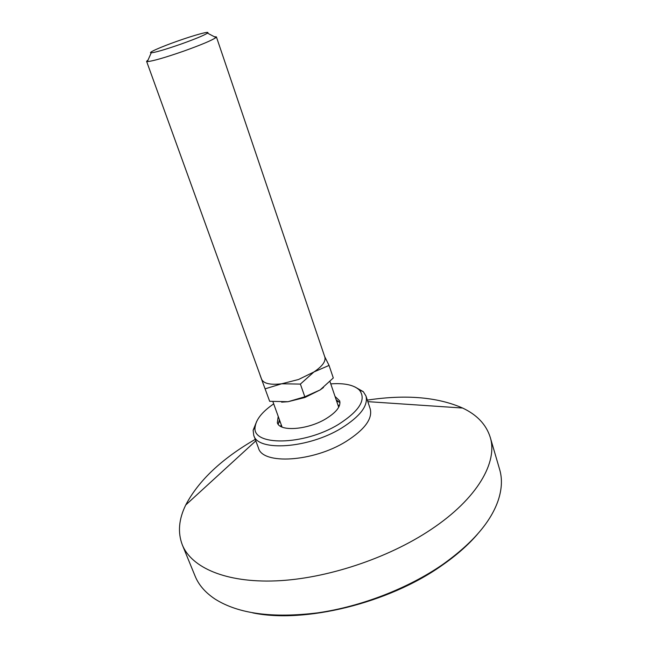 <?xml version="1.0" encoding="UTF-8"?>
<svg xmlns="http://www.w3.org/2000/svg" width="648" height="648" viewBox="0 0 648 648"><rect width="100%" height="100%" fill="white"/><g stroke="black" fill="none" stroke-linecap="round" stroke-linejoin="round"><path stroke-width="0.97" d="M477.568 534.114C468.156 545.057 456.2 555.547 441.717 565.591C388.468 603.312 304.204 623.7 252.704 612.862M367.327 400.116C405.567 394.34 437.327 396.981 462.615 408.038C476.952 414.801 486.138 424.489 490.172 437.1L499.649 469.484C502.378 478.67 501.941 488.843 498.328 500.005C491.014 521.851 472.368 543.421 442.373 564.724C407.9 588.473 360.944 606.65 317.569 612.87C272.541 618.362 238.424 613.786 215.193 599.157C205.408 592.685 198.717 585.014 195.121 576.129L182.323 544.903C177.609 532.535 178.743 519.234 185.733 505.003C198.596 480.581 221.77 458.703 255.255 439.36M490.172 437.1C498.093 461.846 477.56 498.587 431.025 529.505C387.893 558.43 325.976 578.866 275.846 580.883C225.626 582.868 191.452 567.535 182.323 544.903M354.74 386.84L363.293 391.667L365.966 395.985L370.219 408.888C372.713 418.762 364.662 429.624 346.073 441.474C313.235 462.048 262.481 464.948 258.471 448.019L253.741 435.286L253.141 430.248L256.811 421.127M365.966 395.985C368.38 405.632 360.231 416.34 341.512 428.109C308.448 448.546 257.596 451.826 253.741 435.286M330.764 383.883C344.404 382.911 353.946 384.969 359.373 390.056C366.622 399.322 359.697 410.743 338.621 424.319C303.475 446.01 250.808 446.197 255.199 426.538C256.268 419.175 262.432 411.618 273.699 403.866M278.219 424.31L279.426 419.742M335.04 396.454L339.682 400.869C341.01 406.32 336.385 412.306 325.814 418.835C307.549 429.948 279.572 431.908 277.336 422.707L278.211 416.356M278.251 423.395L279.968 421.24M280.584 426.327L281.256 424.796M337.924 404.951L339.406 405.729M336.709 401.371L339.39 401.979M336.199 399.865L339.989 402.683M214.326 36.717L216.4 36.887L215.946 37.568C212.066 40.281 201.317 44.809 183.708 51.135C164.722 57.713 152.612 61.196 147.38 61.576L146.594 61.333L148.117 59.908M216.4 36.887L324.842 357.072C325.976 361.325 322.339 366.298 313.924 371.968L298.558 379.493L281.661 383.786L300.38 384.086L304.819 396.787L288.036 401.711L269.657 401.298L260.067 375.168L269.657 401.298M177.528 41.099C194.967 34.911 210.997 30.586 207.481 33.129C204.185 35.292 195.356 38.953 180.978 44.105C165.483 49.483 155.569 52.391 151.227 52.828C147.12 53.015 160.817 46.964 177.528 41.099M300.38 384.086L313.924 371.968L329.054 365.415L333.299 377.962L320.112 389.942L304.86 397.508L288.036 401.711L281.621 402.149M323.498 387.488L320.112 389.942L304.819 396.787M265.145 388.824L281.661 383.786C270.321 385.098 263.639 383.592 261.614 379.258L146.594 61.333M329.054 365.415L324.705 356.659M367.837 401.647L462.615 408.038M359.373 390.056L363.293 391.667M255.199 426.538L253.141 430.248M255.814 440.875L185.733 505.003M207.481 33.129L215.946 37.568M329.986 381.583L338.702 407.236M272.921 401.703L282.066 427.064M151.227 52.828L147.38 61.576"/></g></svg>
